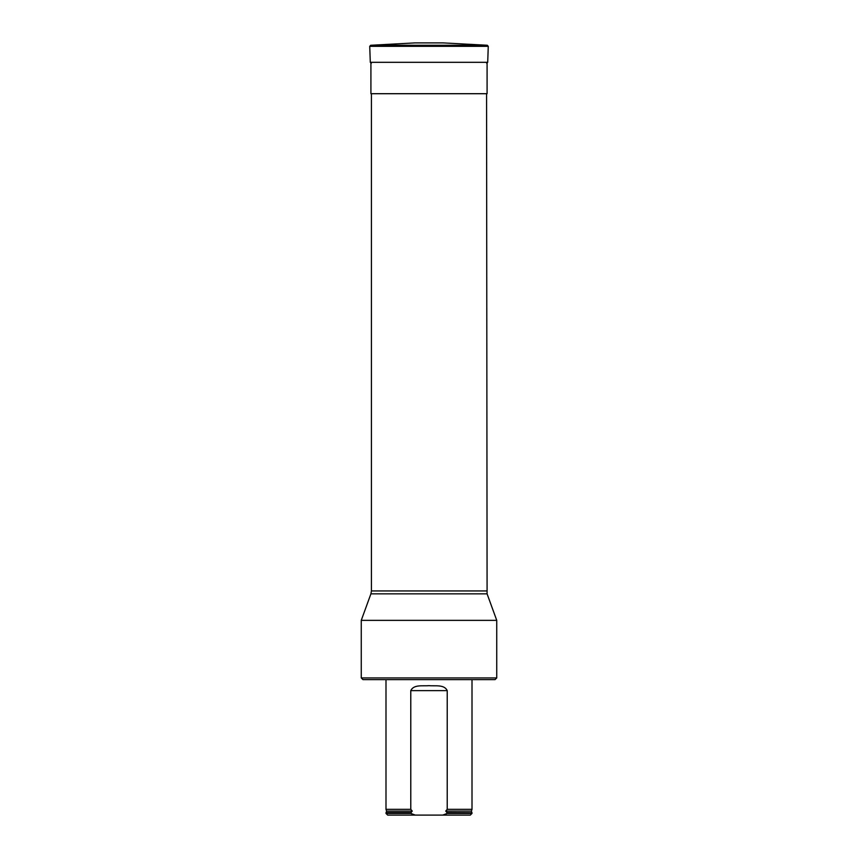 <?xml version="1.0" encoding="UTF-8"?>
<svg xmlns="http://www.w3.org/2000/svg" width="858" height="858" viewBox="0 0 858 858"><rect width="100%" height="100%" fill="white"/><g stroke="black" fill="none" stroke-linecap="round" stroke-linejoin="round"><path stroke-width="1.29" d="M496.739 677.938L495.045 679.622L362.955 679.622L361.261 677.938L496.739 677.938L496.739 620.355L361.261 620.355L361.261 677.938M486.572 93.704L487.087 593.843L370.913 593.843L361.261 620.355M447.222 690.636C444.197 684.201 435.188 686.282 429.011 685.66C422.822 686.261 413.738 684.223 410.778 690.636L447.222 690.636L447.222 809.341L445.742 811.089L447.222 812.73L472.007 812.73L472.007 813.405L447.222 813.405L442.76 815.1L470.313 815.1L472.007 813.405M385.993 813.405L410.778 813.405L415.24 815.1L387.687 815.1L385.993 813.405L385.993 812.73L410.778 812.73L412.258 811.089L410.778 809.341L385.993 809.341L385.993 679.622M445.742 811.089L471.407 811.089L472.007 809.341L447.222 809.341M410.778 809.341L410.778 690.636M447.222 812.73L447.222 813.405M410.778 813.405L410.778 812.73M415.24 815.1L442.76 815.1M487.087 62.312L487.087 93.704L370.913 93.704L370.913 62.312M487.312 45.27L443.06 42.9L414.94 42.9L370.688 45.27L487.312 45.27L488.266 46.321L369.734 46.321L370.688 45.27M371.428 93.704L371.428 590.947L486.572 590.947M385.993 809.341L386.593 811.089L412.258 811.089M446.804 812.59L472.007 812.73M386.593 811.089L386.164 812.59L411.196 812.59M488.266 46.321L487.709 62.312L370.291 62.312L369.734 46.321M487.087 593.843L496.739 620.355M371.428 590.947L370.913 593.843M472.007 809.341L472.007 679.622M471.407 811.089L471.836 812.59M487.709 62.312L486.701 63.299M370.291 62.312L371.299 63.299"/></g></svg>
